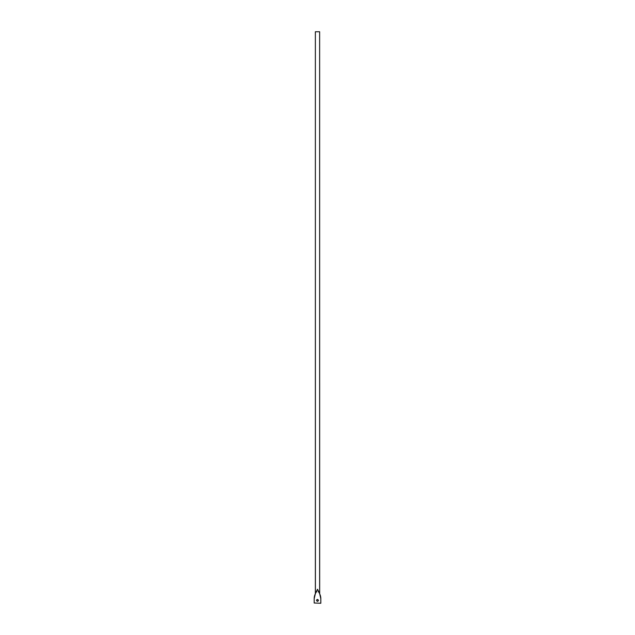 <?xml version="1.0" encoding="UTF-8"?>
<svg xmlns="http://www.w3.org/2000/svg" width="635" height="635" viewBox="0 0 635 635"><rect width="100%" height="100%" fill="white"/><g stroke="black" fill="none" stroke-linecap="round" stroke-linejoin="round"><path stroke-width="0.95" d="M316.508 600.408C317.167 601.591 317.833 601.591 318.492 600.408C317.833 599.226 317.167 599.226 316.508 600.408C317.167 599.226 317.833 599.226 318.492 600.408L317.5 601.401L316.508 600.408L317.5 599.408L318.492 600.408C317.833 601.591 317.167 601.591 316.508 600.408L316.794 599.702M315.333 593.773L317.5 589.264L315.333 593.773L314.182 598.757A11.065 11.065 0 0 1 315.27 593.971A11.065 11.065 0 0 0 314.182 598.757L314.182 603.012L314.182 598.757L314.182 603.012L320.818 603.25L320.818 598.757L319.746 594.003L317.5 589.264L319.635 593.495L319.635 31.75L315.365 31.75L315.365 593.495L317.5 589.264L315.412 593.685M315.404 593.384L315.365 31.75L319.635 31.75L319.667 593.773M318.865 592.13L318.222 591.764L318.865 592.13M316.778 591.764L316.135 592.13L316.778 591.764M319.746 594.003L317.5 589.264L315.27 593.971L317.5 589.264L319.73 593.971A11.065 11.065 0 0 1 320.818 598.757A11.065 11.065 0 0 0 319.73 593.971L317.5 589.264L319.595 593.384M314.182 603.012L320.818 603.25L320.818 598.757M315.365 593.495L315.285 593.923M319.635 593.495L319.715 593.923"/></g></svg>
